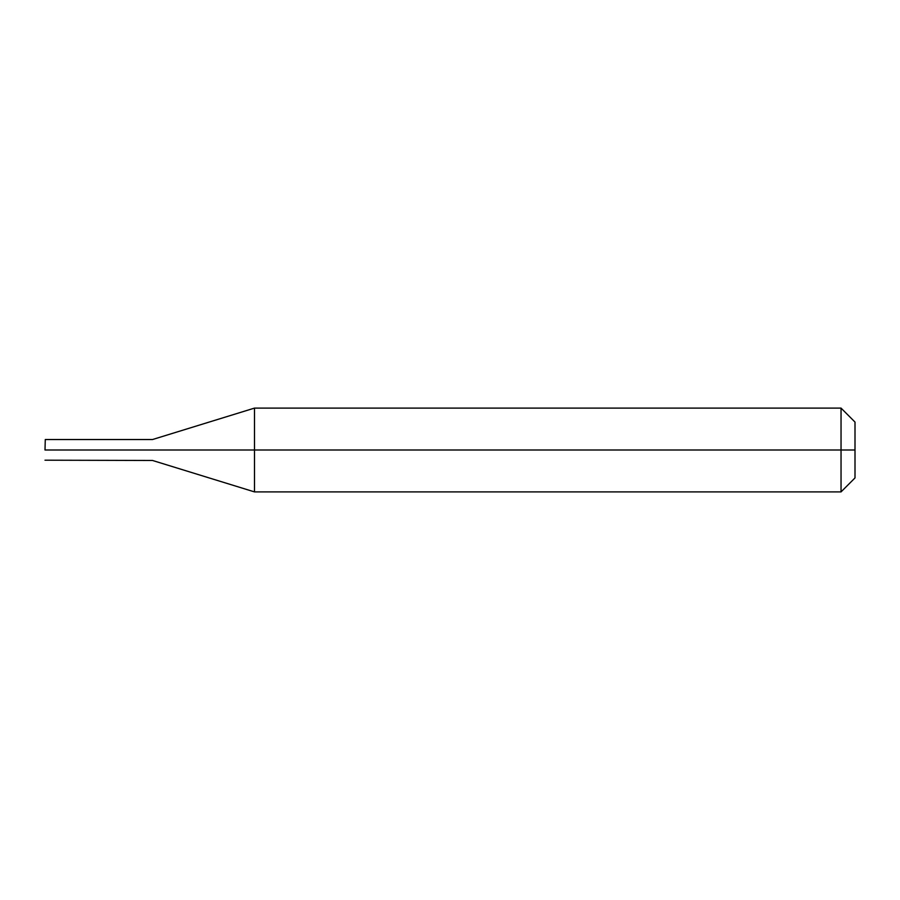 <?xml version="1.0" encoding="UTF-8"?>
<svg xmlns="http://www.w3.org/2000/svg" width="900" height="900" viewBox="0 0 900 900"><rect width="100%" height="100%" fill="white"/><g stroke="black" fill="none" stroke-linecap="round" stroke-linejoin="round"><path stroke-width="1.35" d="M45 450C45 463.151 45 463.151 45 450C45 463.151 45 463.151 45 450L45.281 450C45.281 463.511 45.281 463.511 45.281 450C45.281 463.511 45.281 463.511 45.281 450L106.099 450C106.099 463.511 106.099 463.511 106.099 450C106.099 463.511 106.099 463.511 106.099 450C106.099 436.489 106.099 436.489 106.099 450L45.281 450C45.281 436.489 45.281 436.489 45.281 450L45 450C45 436.849 45 436.849 45 450C45 436.849 45 436.849 45 450L45.281 439.526L152.539 439.526L254.486 408.105L841.039 408.105L855 422.066M45.281 450C45.281 436.489 45.281 436.489 45.281 450M106.099 450C106.099 463.511 106.099 463.511 106.099 450L114.829 450C114.829 463.511 114.829 463.511 114.829 450C114.829 463.511 114.829 463.511 114.829 450L152.539 450C152.539 463.511 152.539 463.511 152.539 450C152.539 463.511 152.539 463.511 152.539 450L254.486 450L254.486 491.895L254.486 450L254.486 491.895L254.486 450L841.039 450L841.039 491.895L841.039 450L841.039 491.895L841.039 450L855 450L855 477.934L855 422.066L855 450L841.039 450L841.039 408.105L841.039 450L254.486 450L254.486 408.105L254.486 450L152.539 450C152.539 436.489 152.539 436.489 152.539 450L114.829 450C114.829 436.489 114.829 436.489 114.829 450L106.099 450C106.099 436.489 106.099 436.489 106.099 450C106.099 436.489 106.099 436.489 106.099 450M114.829 450C114.829 436.489 114.829 436.489 114.829 450M152.539 450C152.539 436.489 152.539 436.489 152.539 450M254.486 450L254.486 408.105L254.486 450M841.039 450L841.039 408.105L841.039 450M45 460.192L152.539 460.474L254.486 491.895L841.039 491.895L855 477.934"/></g></svg>
